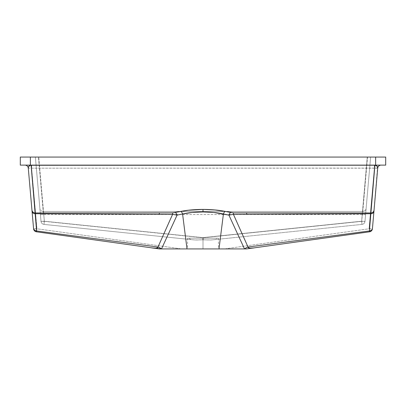 <?xml version="1.0" encoding="UTF-8"?>
<svg xmlns="http://www.w3.org/2000/svg" width="406" height="406" viewBox="0 0 406 406"><rect width="100%" height="100%" fill="white"/><g stroke="black" fill="none" stroke-linecap="round" stroke-linejoin="round"><path stroke-width="0.3" stroke-dasharray="2.03 1.52" d="M203 238.2L187.577 238.2L189.358 238.2L190.079 239.205L191.084 239.601L195.768 240.042L203 239.809L203 248.929L203 238.2L187.587 238.2L218.413 238.2L203 238.2L203 248.929L187.577 248.929L203 248.929L203 239.809L210.232 240.042L214.916 239.601L215.921 239.205L216.642 238.2L218.423 238.2L203 238.2M203 248.929L218.423 248.929L203 248.929M41.011 221.361L44.35 221.224L43.762 214.525L40.422 214.662L41.011 221.361A3.355 3.355 0 0 0 44.005 224.401L44.35 221.224L41.011 221.361A3.355 3.355 0 0 0 44.005 224.401L191.084 239.601L190.079 239.205L189.358 238.2L202.939 238.2L203 237.617L44.35 221.224L44.005 224.401A3.355 3.355 0 0 1 41.011 221.361L44.35 221.361L44.005 224.401A3.355 3.355 0 0 1 41.011 221.361L35.383 157.071L40.422 214.662L43.762 214.525L43.224 211.43A3.355 3.243 175 0 1 39.884 208.476A3.355 3.243 -5 0 0 43.224 211.43L38.468 157.071L35.383 157.071L38.727 157.071L44.35 221.361L203 237.754L202.782 239.804L194.86 239.992L44.005 224.401L44.35 221.361A3.355 0.289 -5 0 1 41.011 221.361L35.383 157.071L41.011 221.361M362.238 214.525L43.762 214.525L43.224 211.43L362.776 211.43L362.238 214.525L365.578 214.662L366.116 208.476A3.355 3.243 -175 0 1 362.776 211.43L361.65 221.224L364.989 221.361L365.578 214.662L362.238 214.525L43.762 214.525L44.35 221.224L203 237.617L203.061 238.2L216.642 238.2L215.921 239.205L214.916 239.601L361.995 224.401L361.65 221.224L203 237.617L361.65 221.224L361.995 224.401A3.355 3.355 0 0 0 364.989 221.361L361.65 221.224L362.238 214.525M368.146 157.071L367.531 157.071L362.776 211.43A3.355 3.243 5 0 0 366.116 208.476L370.617 157.071L368.146 157.071L370.617 157.071L364.989 221.361A3.355 3.355 0 0 1 361.995 224.401A3.355 3.355 0 0 0 364.989 221.361A3.355 3.355 0 0 1 361.995 224.401L211.14 239.992L202.782 239.804L203 237.754L203.218 239.804L203 237.754L361.65 221.361L361.995 224.401L361.65 221.361L364.989 221.361A3.355 0.289 5 0 1 361.65 221.361L367.273 157.071L370.617 157.071L364.989 221.361L370.617 157.071L367.273 157.071L361.65 221.361L203 237.754L44.35 221.361L38.727 157.071L367.273 157.071L35.383 157.071L367.531 157.071L362.776 211.43L43.224 211.43L38.468 157.071L368.146 157.071M159.421 248.929L36.459 231.806A3.355 3.355 0 0 1 33.581 228.776L28.283 168.175L33.581 228.776A3.355 3.355 0 0 0 36.459 231.806L159.421 248.929L246.579 248.929L369.541 231.806L246.579 248.929M36.606 230.963L36.921 228.776L31.622 168.175L31.622 165.115L31.622 168.175L28.283 168.175A3.355 3.355 0 0 0 24.944 165.115A3.355 3.355 0 0 1 28.283 168.175L377.473 168.089L372.419 228.776A3.355 0.289 5 0 1 369.546 228.817A3.355 0.289 5 0 1 369.079 228.776L224.371 248.929L181.629 248.929L36.921 228.776L31.622 168.175L374.378 168.175L369.079 228.776L374.378 168.175L374.378 165.115L24.944 165.115L381.056 165.115A3.355 3.355 0 0 0 377.717 168.175A3.355 3.355 0 0 1 381.056 165.115L374.378 165.115L374.378 168.175L377.717 168.175L372.419 228.776A3.355 3.355 0 0 1 369.541 231.806L369.394 230.963M20.3 165.115L385.7 165.115L375.641 165.115L375.641 157.071L385.7 157.071L385.7 165.115L385.7 157.071L30.359 157.071L375.641 157.071L375.641 165.115L20.3 165.115L20.3 157.071L30.359 157.071L30.359 165.115L30.359 157.071L20.3 157.071L20.3 165.115M191.084 239.601L44.005 224.401L191.084 239.601M361.995 224.401L211.14 239.992L361.995 224.401M202.939 238.2L203 237.617L202.939 238.2M36.601 230.978L36.921 228.776A3.355 0.289 -5 0 1 33.581 228.776L36.921 228.776L181.619 248.929M369.399 230.978L369.541 231.806A3.355 3.355 0 0 0 372.419 228.776L369.079 228.776L224.371 248.929M187.577 238.2L187.577 248.929M218.423 238.2L218.423 248.929"/><path stroke-width="0.61" d="M225.376 211.435A3.355 2.066 -78.4 0 0 223.417 213.982C217.459 212.663 210.653 211.988 203 211.968L203 209.415C211.338 209.44 218.798 210.11 225.376 211.435L214.85 209.938L203 209.415L188.343 210.222L172.586 212.83L35.281 212.962L31.105 165.222L374.895 165.222L370.719 212.962L233.414 212.83L225.376 211.435L230.867 212.566A3.355 2.066 -78.4 0 0 228.913 215.114L223.417 213.982L218.991 248.929L244.498 248.929L228.913 215.114L213.84 212.485L203 211.968L192.155 212.485L182.583 213.982L187.009 248.929L218.991 248.929L223.417 213.982A3.355 2.066 101.6 0 1 225.376 211.435M36.606 230.978L35.403 213.718L172.591 214.338L157.97 247.041L36.606 230.978L31.105 165.222C29.125 165.481 28.181 166.465 28.283 168.175A3.355 3.355 0 0 0 24.944 165.115A3.355 3.355 0 0 1 28.283 168.175L31.942 210.009L28.283 168.175L28.643 166.511L30.496 165.278L374.895 165.222L369.394 230.978L248.03 247.041L233.409 214.338L370.597 213.718L369.394 230.978A3.355 2.487 5 0 0 372.419 228.776L377.717 168.175A3.355 3.355 0 0 1 381.056 165.115A3.355 3.355 0 0 0 377.717 168.175L377.017 166.069L374.895 165.222C376.875 165.481 377.819 166.465 377.717 168.175L374.058 210.009A3.355 3.243 -175 0 1 370.719 212.962L370.597 213.718L246.67 214.297L246.675 212.835L370.719 212.962A3.355 3.243 5 0 0 374.058 210.009L373.926 211.521A3.355 2.487 -175 0 1 370.597 213.718A3.355 2.487 5 0 0 373.926 211.521L372.419 228.776A3.355 3.355 0 0 1 369.541 231.806L246.579 248.929L187.009 248.929L182.583 213.982L177.087 215.114L161.502 248.929L187.009 248.929L159.421 248.929L36.459 231.806L152.448 247.954L156.508 248.198L157.97 247.041L36.606 230.978L36.459 231.806L36.606 230.978L34.52 230.314L33.581 228.776L31.942 210.009A3.355 3.243 -5 0 0 35.281 212.962L172.586 212.83L172.591 214.338L159.33 214.297L159.325 212.835L159.33 214.297L35.403 213.718L35.281 212.962A3.355 3.243 175 0 1 31.942 210.009L32.074 211.521A3.355 2.487 -5 0 0 35.403 213.718A3.355 2.487 175 0 1 32.074 211.521L33.581 228.776A3.355 2.487 -5 0 0 36.606 230.978M369.693 157.071L370.556 157.071M30.359 165.115L20.3 165.115L30.359 165.115L30.359 157.071L20.3 157.071L20.3 165.115L20.3 157.071L375.641 157.071L30.359 157.071L30.359 165.115L375.641 165.115L30.359 165.115M385.7 165.115L375.641 165.115L385.7 165.115L385.7 157.071L375.641 157.071L375.641 165.115L375.641 157.071L385.7 157.071L385.7 165.115M246.67 214.297L233.409 214.338L233.414 212.83L246.675 212.835L246.67 214.297M203 211.968C195.357 211.988 188.546 212.663 182.583 213.982A3.355 2.066 78.4 0 0 180.624 211.435C187.202 210.11 194.662 209.44 203 209.415L203 211.968M175.133 212.566L180.624 211.435A3.355 2.066 -101.6 0 1 182.583 213.982L177.087 215.114A3.355 2.066 78.4 0 0 175.133 212.566A3.355 2.066 -101.6 0 1 177.087 215.114L161.502 248.929L151.509 247.827C155.671 248.563 157.827 248.305 157.97 247.041A6.704 3.253 -156 0 1 161.471 248.929A6.704 3.253 24 0 0 157.97 247.041L157.995 246.98A6.704 3.238 -155.2 0 1 161.502 248.929A6.704 3.238 24.8 0 0 157.995 246.98L172.591 214.338L177.087 215.114L172.591 214.338L172.586 212.83L175.133 212.566M33.581 228.776A3.355 3.355 0 0 0 36.459 231.806A3.355 3.355 0 0 1 33.581 228.776M181.629 248.929L159.421 248.929M369.541 231.806L369.541 231.806C371.201 231.466 372.16 230.456 372.419 228.776L371.48 230.314L369.394 230.978L369.541 231.806L369.394 230.978L248.03 247.041L249.487 248.198L253.552 247.954L369.541 231.806M246.579 248.929L244.529 248.929A6.704 3.253 156 0 1 248.03 247.041A6.704 3.253 -24 0 0 244.529 248.929L244.498 248.929A6.704 3.238 155.2 0 1 248.005 246.98A6.704 3.238 -24.8 0 0 244.498 248.929L228.913 215.114L233.409 214.338L228.913 215.114A3.355 2.066 101.6 0 1 230.867 212.566L233.414 212.83L233.409 214.338L248.03 247.041C248.188 248.305 250.345 248.563 254.491 247.827L246.579 248.929L224.371 248.929"/></g></svg>

